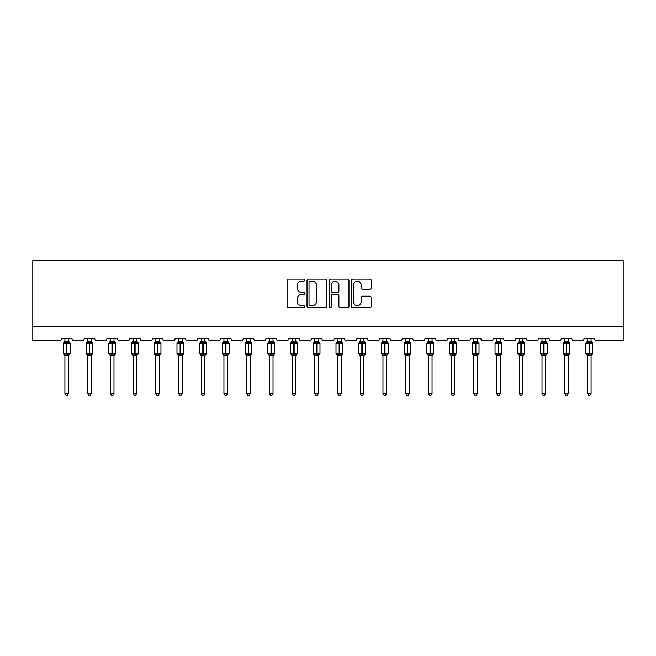 <?xml version="1.0" encoding="UTF-8"?>
<svg xmlns="http://www.w3.org/2000/svg" width="656" height="656" viewBox="0 0 656 656"><rect width="100%" height="100%" fill="white"/><g stroke="black" fill="none" stroke-linecap="round" stroke-linejoin="round"><path stroke-width="0.98" d="M304.696 280.153A1 1 0 0 0 303.695 279.153L288.509 279.153A1.427 1.427 0 0 0 287.082 280.579L287.082 306.311A1.427 1.427 0 0 0 288.509 307.746L303.695 307.746A1 1 0 0 0 304.696 306.746A1 1 0 0 0 303.695 305.745L301.735 305.745A4.576 4.576 0 0 1 297.16 301.17L297.16 299.021A4.576 4.576 0 0 1 301.735 294.446L303.695 294.446A1 1 0 0 0 304.696 293.445A1 1 0 0 0 303.695 292.445L301.735 292.445A4.576 4.576 0 0 1 297.16 287.877L297.16 285.729A4.576 4.576 0 0 1 301.735 281.153L303.695 281.153A1 1 0 0 0 304.696 280.153M369.779 289.23A1.427 1.427 0 0 0 371.206 287.804L371.206 280.579A1.427 1.427 0 0 0 369.779 279.153L352.912 279.153A1.427 1.427 0 0 0 351.477 280.579L351.477 306.311A1.427 1.427 0 0 0 352.912 307.746L369.779 307.746A1.427 1.427 0 0 0 371.206 306.311L371.206 297.594A1.427 1.427 0 0 0 369.779 296.168L362.555 296.168A1.427 1.427 0 0 0 361.128 297.594L361.128 301.916A3.821 3.821 0 0 1 357.307 305.745A3.821 3.821 0 0 1 353.477 301.916L353.477 284.975A3.821 3.821 0 0 1 357.307 281.153A3.821 3.821 0 0 1 361.128 284.975L361.128 287.804A1.427 1.427 0 0 0 362.555 289.23L369.779 289.23M623.2 326.212L623.2 260.678L32.8 260.678L32.8 340.776L59.302 340.776A2.181 2.181 0 0 0 61.492 338.594L71.98 338.594A2.181 2.181 0 0 0 74.161 340.776L82.025 340.776A2.181 2.181 0 0 0 84.206 338.594L94.694 338.594A2.181 2.181 0 0 0 96.883 340.776L104.747 340.776A2.181 2.181 0 0 0 106.928 338.594L117.416 338.594A2.181 2.181 0 0 0 119.597 340.776L127.461 340.776A2.181 2.181 0 0 0 129.65 338.594L140.13 338.594A2.181 2.181 0 0 0 142.319 340.776L150.183 340.776A2.181 2.181 0 0 0 152.364 338.594L162.852 338.594A2.181 2.181 0 0 0 165.033 340.776L172.897 340.776A2.181 2.181 0 0 0 175.086 338.594L185.566 338.594A2.181 2.181 0 0 0 187.755 340.776L195.619 340.776A2.181 2.181 0 0 0 197.8 338.594L208.288 338.594A2.181 2.181 0 0 0 210.469 340.776L218.341 340.776A2.181 2.181 0 0 0 220.523 338.594L231.01 338.594A2.181 2.181 0 0 0 233.192 340.776L241.055 340.776A2.181 2.181 0 0 0 243.245 338.594L253.724 338.594A2.181 2.181 0 0 0 255.914 340.776L263.778 340.776A2.181 2.181 0 0 0 265.959 338.594L276.447 338.594A2.181 2.181 0 0 0 278.628 340.776L286.492 340.776A2.181 2.181 0 0 0 288.681 338.594L299.161 338.594A2.181 2.181 0 0 0 301.35 340.776L309.214 340.776A2.181 2.181 0 0 0 311.395 338.594L321.883 338.594A2.181 2.181 0 0 0 324.064 340.776L331.936 340.776A2.181 2.181 0 0 0 334.117 338.594L344.605 338.594A2.181 2.181 0 0 0 346.786 340.776L354.65 340.776A2.181 2.181 0 0 0 356.839 338.594L367.319 338.594A2.181 2.181 0 0 0 369.508 340.776L377.372 340.776A2.181 2.181 0 0 0 379.553 338.594L390.041 338.594A2.181 2.181 0 0 0 392.222 340.776L400.086 340.776A2.181 2.181 0 0 0 402.276 338.594L412.755 338.594A2.181 2.181 0 0 0 414.945 340.776L422.808 340.776A2.181 2.181 0 0 0 424.99 338.594L435.477 338.594A2.181 2.181 0 0 0 437.659 340.776L445.531 340.776A2.181 2.181 0 0 0 447.712 338.594L458.2 338.594A2.181 2.181 0 0 0 460.381 340.776L468.245 340.776A2.181 2.181 0 0 0 470.434 338.594L480.914 338.594A2.181 2.181 0 0 0 483.103 340.776L490.967 340.776A2.181 2.181 0 0 0 493.148 338.594L503.636 338.594A2.181 2.181 0 0 0 505.817 340.776L513.681 340.776A2.181 2.181 0 0 0 515.87 338.594L526.35 338.594A2.181 2.181 0 0 0 528.539 340.776L536.403 340.776A2.181 2.181 0 0 0 538.584 338.594L549.072 338.594A2.181 2.181 0 0 0 551.253 340.776L559.117 340.776A2.181 2.181 0 0 0 561.306 338.594L571.794 338.594A2.181 2.181 0 0 0 573.975 340.776L581.839 340.776A2.181 2.181 0 0 0 584.02 338.594L594.508 338.594A2.181 2.181 0 0 0 596.698 340.776L623.2 340.776L623.2 326.212L32.8 326.212M326.745 280.579A1.427 1.427 0 0 0 325.319 279.153L308.451 279.153A1.427 1.427 0 0 0 307.024 280.579L307.024 306.311A1.427 1.427 0 0 0 308.451 307.746L325.319 307.746A1.427 1.427 0 0 0 326.745 306.311L326.745 280.579M330.681 279.153L347.549 279.153A1.427 1.427 0 0 1 348.976 280.579L348.976 306.311A1.427 1.427 0 0 1 347.549 307.746L340.333 307.746A1.427 1.427 0 0 1 338.898 306.311L338.898 295.881A1.427 1.427 0 0 0 337.471 294.446L332.682 294.446A1.427 1.427 0 0 0 331.255 295.881L331.255 306.746A1 1 0 0 1 330.255 307.746A1 1 0 0 1 329.255 306.746L329.255 280.579A1.427 1.427 0 0 1 330.681 279.153M310.026 281.153A1 1 0 0 0 309.025 282.154L309.025 304.745A1 1 0 0 0 310.026 305.745L312.1 305.745A4.576 4.576 0 0 0 316.668 301.17L316.668 285.729A4.576 4.576 0 0 0 312.1 281.153L310.026 281.153M338.898 285.048A3.821 3.821 0 0 0 335.077 281.227A3.821 3.821 0 0 0 331.255 285.048L331.255 291.018A1.427 1.427 0 0 0 332.682 292.445L337.471 292.445A1.427 1.427 0 0 0 338.898 291.018L338.898 285.048M64.911 393.428L68.552 393.428L67.461 395.322L66.002 395.322L64.911 393.428L64.911 355.429A1.599 1.525 180 0 0 64.075 354.101L64.386 353.625L66.51 354.142L66.953 353.486L66.953 342.637L69.085 343.145L69.602 342.604A0.73 0.73 0 0 1 70.085 343.293L63.386 343.293L63.386 353.486L66.51 353.486L66.51 342.637L64.386 343.145L64.075 342.678A1.599 1.525 0 0 0 64.911 341.333M68.552 393.428L68.552 355.363L66.51 355.585L66.51 354.142L66.953 353.486L70.085 353.486A0.73 0.73 0 0 1 69.602 354.166L68.552 355.675M68.552 355.437L68.552 355.437A1.599 1.525 180 0 1 69.397 354.101L69.085 353.625L66.953 354.142L66.953 355.585M66.51 355.585L64.911 355.437M64.911 338.594L64.911 341.415L68.552 341.333A1.599 1.525 0 0 0 69.397 342.678M68.552 338.594L68.552 341.35M64.911 341.415L64.386 343.145L64.911 341.415M69.085 343.145L68.552 341.415M68.552 355.363L69.085 353.625M64.911 355.363L64.386 353.625M87.633 393.428L91.274 393.428L90.175 395.322L88.724 395.322L87.633 393.428L87.633 355.429A1.599 1.525 180 0 0 86.789 354.101L87.1 353.625L89.232 354.142L89.667 353.486L89.667 342.637L91.799 343.145L92.324 342.604A0.73 0.73 0 0 1 92.799 343.293L86.1 343.293L86.1 353.486L89.232 353.486L89.232 342.637L87.1 343.145L86.789 342.678A1.599 1.525 0 0 0 87.633 341.333M91.274 393.428L91.274 355.363L89.232 355.585L89.232 354.142L89.667 353.486L92.799 353.486A0.73 0.73 0 0 1 92.324 354.166L91.274 355.675M91.274 355.437L91.274 355.437A1.599 1.525 180 0 1 92.111 354.101L91.799 353.625L89.667 354.142L89.667 355.585M89.232 355.585L87.633 355.437M87.633 338.594L87.633 341.415L91.274 341.333A1.599 1.525 0 0 0 92.111 342.678M91.274 338.594L91.274 341.35M87.633 341.415L87.1 343.145L87.633 341.415M91.799 343.145L91.274 341.415M91.274 355.363L91.799 353.625M87.633 355.363L87.1 353.625M110.347 393.428L113.988 393.428L112.898 395.322L111.446 395.322L110.347 393.428L110.347 355.429A1.599 1.525 180 0 0 109.511 354.101L109.823 353.625L111.955 354.142L112.389 353.486L112.389 342.637L114.521 343.145L115.046 342.604A0.73 0.73 0 0 1 115.522 343.293L108.822 343.293L108.822 353.486L111.955 353.486L111.955 342.637L109.823 343.145L109.511 342.678A1.599 1.525 0 0 0 110.347 341.333M113.988 393.428L113.988 355.363L111.955 355.585L111.955 354.142L112.389 353.486L115.522 353.486A0.73 0.73 0 0 1 115.046 354.166L113.988 355.675M113.988 355.437L113.988 355.437A1.599 1.525 180 0 1 114.833 354.101L114.521 353.625L112.389 354.142L112.389 355.585M111.955 355.585L110.347 355.437M110.347 338.594L110.347 341.415L113.988 341.333A1.599 1.525 0 0 0 114.833 342.678M113.988 338.594L113.988 341.35M110.347 341.415L109.823 343.145L110.347 341.415M114.521 343.145L113.988 341.415M113.988 355.363L114.521 353.625M110.347 355.363L109.823 353.625M133.07 393.428L136.71 393.428L135.62 395.322L134.16 395.322L133.07 393.428L133.07 355.429A1.599 1.525 180 0 0 132.225 354.101L132.537 353.625L134.669 354.142L135.111 353.486L135.111 342.637L137.235 343.145L137.76 342.604A0.73 0.73 0 0 1 138.236 343.293L131.536 343.293L131.536 353.486L134.669 353.486L134.669 342.637L132.537 343.145L132.225 342.678A1.599 1.525 0 0 0 133.07 341.333M136.71 393.428L136.71 355.363L134.669 355.585L134.669 354.142L135.111 353.486L138.236 353.486A0.73 0.73 0 0 1 137.76 354.166L136.71 355.675M136.71 355.437L136.71 355.437A1.599 1.525 180 0 1 137.555 354.101L137.235 353.625L135.111 354.142L135.111 355.585M134.669 355.585L133.07 355.437M133.07 338.594L133.07 341.415L136.71 341.333A1.599 1.525 0 0 0 137.555 342.678M136.71 338.594L136.71 341.35M133.07 341.415L132.537 343.145L133.07 341.415M137.235 343.145L136.71 341.415M136.71 355.363L137.235 353.625M133.07 355.363L132.537 353.625M155.792 393.428L159.433 393.428L158.334 395.322L156.882 395.322L155.792 393.428L155.792 355.429A1.599 1.525 180 0 0 154.947 354.101L155.259 353.625L157.391 354.142L157.825 353.486L157.825 342.637L159.957 343.145L160.482 342.604A0.73 0.73 0 0 1 160.958 343.293L154.258 343.293L154.258 353.486L157.391 353.486L157.391 342.637L155.259 343.145L154.947 342.678A1.599 1.525 0 0 0 155.792 341.333M159.433 393.428L159.433 355.363L157.391 355.585L157.391 354.142L157.825 353.486L160.958 353.486A0.73 0.73 0 0 1 160.482 354.166L159.433 355.675M159.433 355.437L159.433 355.437A1.599 1.525 180 0 1 160.269 354.101L159.957 353.625L157.825 354.142L157.825 355.585M157.391 355.585L155.792 355.437M155.792 338.594L155.784 341.415L159.433 341.333A1.599 1.525 0 0 0 160.269 342.678M159.433 338.594L159.433 341.35M155.784 341.415L155.259 343.145L155.784 341.415M159.957 343.145L159.433 341.415M159.433 355.363L159.957 353.625M155.784 355.363L155.259 353.625M178.506 393.428L182.147 393.428L181.056 395.322L179.596 395.322L178.506 393.428L178.506 355.429A1.599 1.525 180 0 0 177.669 354.101L177.981 353.625L180.105 354.142L180.548 353.486L180.548 342.637L182.68 343.145L183.196 342.604A0.73 0.73 0 0 1 183.68 343.293L176.981 343.293L176.981 353.486L180.105 353.486L180.105 342.637L177.981 343.145L177.669 342.678A1.599 1.525 0 0 0 178.506 341.333M182.147 393.428L182.147 355.363L180.105 355.585L180.105 354.142L180.548 353.486L183.68 353.486A0.73 0.73 0 0 1 183.196 354.166L182.147 355.675M182.147 355.437L182.147 355.437A1.599 1.525 180 0 1 182.991 354.101L182.68 353.625L180.548 354.142L180.548 355.585M180.105 355.585L178.506 355.437M178.506 338.594L178.506 341.415L182.147 341.333A1.599 1.525 0 0 0 182.991 342.678M182.147 338.594L182.147 341.35M178.506 341.415L177.981 343.145L178.506 341.415M182.68 343.145L182.147 341.415M182.147 355.363L182.68 353.625M178.506 355.363L177.981 353.625M201.228 393.428L204.869 393.428L203.77 395.322L202.319 395.322L201.228 393.428L201.228 355.429A1.599 1.525 180 0 0 200.383 354.101L200.695 353.625L202.827 354.142L203.262 353.486L203.262 342.637L205.394 343.145L205.918 342.604A0.73 0.73 0 0 1 206.394 343.293L199.695 343.293L199.695 353.486L202.827 353.486L202.827 342.637L200.695 343.145L200.383 342.678A1.599 1.525 0 0 0 201.228 341.333M204.869 393.428L204.869 355.363L202.827 355.585L202.827 354.142L203.262 353.486L206.394 353.486A0.73 0.73 0 0 1 205.918 354.166L204.869 355.675M204.869 355.437L204.869 355.437A1.599 1.525 180 0 1 205.705 354.101L205.394 353.625L203.262 354.142L203.262 355.585M202.827 355.585L201.228 355.437M201.228 338.594L201.228 341.415L204.869 341.333A1.599 1.525 0 0 0 205.705 342.678M204.869 338.594L204.869 341.35M201.228 341.415L200.695 343.145L201.228 341.415M205.394 343.145L204.869 341.415M204.869 355.363L205.394 353.625M201.228 355.363L200.695 353.625M223.942 393.428L227.583 393.428L226.492 395.322L225.041 395.322L223.942 393.428L223.942 355.429A1.599 1.525 180 0 0 223.106 354.101L223.417 353.625L225.549 354.142L225.984 353.486L225.984 342.637L228.116 343.145L228.641 342.604A0.73 0.73 0 0 1 229.116 343.293L222.417 343.293L222.417 353.486L225.549 353.486L225.549 342.637L223.417 343.145L223.106 342.678A1.599 1.525 0 0 0 223.942 341.333M227.583 393.428L227.583 355.363L225.549 355.585L225.549 354.142L225.984 353.486L229.116 353.486A0.73 0.73 0 0 1 228.641 354.166L227.583 355.675M227.583 355.437L227.583 355.437A1.599 1.525 180 0 1 228.427 354.101L228.116 353.625L225.984 354.142L225.984 355.585M225.549 355.585L223.942 355.437M223.942 338.594L223.942 341.415L227.583 341.333A1.599 1.525 0 0 0 228.427 342.678M227.583 338.594L227.583 341.35M223.942 341.415L223.417 343.145L223.942 341.415M228.116 343.145L227.583 341.415M227.583 355.363L228.116 353.625M223.942 355.363L223.417 353.625M246.664 393.428L250.305 393.428L249.214 395.322L247.755 395.322L246.664 393.428L246.664 355.429A1.599 1.525 180 0 0 245.82 354.101L246.131 353.625L248.263 354.142L248.706 353.486L248.706 342.637L250.83 343.145L251.355 342.604A0.73 0.73 0 0 1 251.83 343.293L245.131 343.293L245.131 353.486L248.263 353.486L248.263 342.637L246.131 343.145L245.82 342.678A1.599 1.525 0 0 0 246.664 341.333M250.305 393.428L250.305 355.363L248.263 355.585L248.263 354.142L248.706 353.486L251.83 353.486A0.73 0.73 0 0 1 251.355 354.166L250.305 355.675M250.305 355.437L250.305 355.437A1.599 1.525 180 0 1 251.15 354.101L250.83 353.625L248.706 354.142L248.706 355.585M248.263 355.585L246.664 355.437M246.664 338.594L246.664 341.415L250.305 341.333A1.599 1.525 0 0 0 251.15 342.678M250.305 338.594L250.305 341.35M246.664 341.415L246.131 343.145L246.664 341.415M250.83 343.145L250.305 341.415M250.305 355.363L250.83 353.625M246.664 355.363L246.131 353.625M269.386 393.428L273.027 393.428L271.928 395.322L270.477 395.322L269.386 393.428L269.386 355.429A1.599 1.525 180 0 0 268.542 354.101L268.853 353.625L270.985 354.142L271.42 353.486L271.42 342.637L273.552 343.145L274.077 342.604A0.73 0.73 0 0 1 274.552 343.293L267.853 343.293L267.853 353.486L270.985 353.486L270.985 342.637L268.853 343.145L268.542 342.678A1.599 1.525 0 0 0 269.386 341.333M273.027 393.428L273.027 355.363L270.985 355.585L270.985 354.142L271.42 353.486L274.552 353.486A0.73 0.73 0 0 1 274.077 354.166L273.027 355.675M273.027 355.437L273.027 355.437A1.599 1.525 180 0 1 273.864 354.101L273.552 353.625L271.42 354.142L271.42 355.585M270.985 355.585L269.386 355.437M269.386 338.594L269.378 341.415L273.027 341.333A1.599 1.525 0 0 0 273.864 342.678M273.027 338.594L273.027 341.35M269.378 341.415L268.853 343.145L269.378 341.415M273.552 343.145L273.027 341.415M273.027 355.363L273.552 353.625M269.378 355.363L268.853 353.625M292.1 393.428L295.741 393.428L294.651 395.322L293.191 395.322L292.1 393.428L292.1 355.429A1.599 1.525 180 0 0 291.264 354.101L291.576 353.625L293.699 354.142L294.142 353.486L294.142 342.637L296.274 343.145L296.791 342.604A0.73 0.73 0 0 1 297.275 343.293L290.575 343.293L290.575 353.486L293.699 353.486L293.699 342.637L291.576 343.145L291.264 342.678A1.599 1.525 0 0 0 292.1 341.333M295.741 393.428L295.741 355.363L293.699 355.585L293.699 354.142L294.142 353.486L297.275 353.486A0.73 0.73 0 0 1 296.791 354.166L295.741 355.675M295.741 355.437L295.741 355.437A1.599 1.525 180 0 1 296.586 354.101L296.274 353.625L294.142 354.142L294.142 355.585M293.699 355.585L292.1 355.437M292.1 338.594L292.1 341.415L295.741 341.333A1.599 1.525 0 0 0 296.586 342.678M295.741 338.594L295.741 341.35M292.1 341.415L291.576 343.145L292.1 341.415M296.274 343.145L295.741 341.415M295.741 355.363L296.274 353.625M292.1 355.363L291.576 353.625M314.823 393.428L318.463 393.428L317.365 395.322L315.913 395.322L314.823 393.428L314.823 355.429A1.599 1.525 180 0 0 313.978 354.101L314.29 353.625L316.422 354.142L316.856 353.486L316.856 342.637L318.988 343.145L319.513 342.604A0.73 0.73 0 0 1 319.989 343.293L313.289 343.293L313.289 353.486L316.422 353.486L316.422 342.637L314.29 343.145L313.978 342.678A1.599 1.525 0 0 0 314.823 341.333M318.463 393.428L318.463 355.363L316.422 355.585L316.422 354.142L316.856 353.486L319.989 353.486A0.73 0.73 0 0 1 319.513 354.166L318.463 355.675M318.463 355.437L318.463 355.437A1.599 1.525 180 0 1 319.3 354.101L318.988 353.625L316.856 354.142L316.856 355.585M316.422 355.585L314.823 355.437M314.823 338.594L314.823 341.415L318.463 341.333A1.599 1.525 0 0 0 319.3 342.678M318.463 338.594L318.463 341.35M314.823 341.415L314.29 343.145L314.823 341.415M318.988 343.145L318.463 341.415M318.463 355.363L318.988 353.625M314.823 355.363L314.29 353.625M337.537 393.428L341.177 393.428L340.087 395.322L338.635 395.322L337.537 393.428L337.537 355.429A1.599 1.525 180 0 0 336.7 354.101L337.012 353.625L339.144 354.142L339.578 353.486L339.578 342.637L341.71 343.145L342.235 342.604A0.73 0.73 0 0 1 342.711 343.293L336.011 343.293L336.011 353.486L339.144 353.486L339.144 342.637L337.012 343.145L336.7 342.678A1.599 1.525 0 0 0 337.537 341.333M341.177 393.428L341.177 355.363L339.144 355.585L339.144 354.142L339.578 353.486L342.711 353.486A0.73 0.73 0 0 1 342.235 354.166L341.177 355.675M341.177 355.437L341.177 355.437A1.599 1.525 180 0 1 342.022 354.101L341.71 353.625L339.578 354.142L339.578 355.585M339.144 355.585L337.537 355.437M337.537 338.594L337.537 341.415L341.177 341.333A1.599 1.525 0 0 0 342.022 342.678M341.177 338.594L341.177 341.35M337.537 341.415L337.012 343.145L337.537 341.415M341.71 343.145L341.177 341.415M341.177 355.363L341.71 353.625M337.537 355.363L337.012 353.625M360.259 393.428L363.9 393.428L362.809 395.322L361.349 395.322L360.259 393.428L360.259 355.429A1.599 1.525 180 0 0 359.414 354.101L359.726 353.625L361.858 354.142L362.301 353.486L362.301 342.637L364.424 343.145L364.949 342.604A0.73 0.73 0 0 1 365.425 343.293L358.725 343.293L358.725 353.486L361.858 353.486L361.858 342.637L359.726 343.145L359.414 342.678A1.599 1.525 0 0 0 360.259 341.333M363.9 393.428L363.9 355.363L361.858 355.585L361.858 354.142L362.301 353.486L365.425 353.486A0.73 0.73 0 0 1 364.949 354.166L363.9 355.675M363.9 355.437L363.9 355.437A1.599 1.525 180 0 1 364.736 354.101L364.424 353.625L362.301 354.142L362.301 355.585M361.858 355.585L360.259 355.437M360.259 338.594L360.259 341.415L363.9 341.333A1.599 1.525 0 0 0 364.736 342.678M363.9 338.594L363.9 341.35M360.259 341.415L359.726 343.145L360.259 341.415M364.424 343.145L363.9 341.415M363.9 355.363L364.424 353.625M360.259 355.363L359.726 353.625M382.973 393.428L386.614 393.428L385.523 395.322L384.072 395.322L382.973 393.428L382.973 355.429A1.599 1.525 180 0 0 382.136 354.101L382.448 353.625L384.58 354.142L385.015 353.486L385.015 342.637L387.147 343.145L387.671 342.604A0.73 0.73 0 0 1 388.147 343.293L381.448 343.293L381.448 353.486L384.58 353.486L384.58 342.637L382.448 343.145L382.136 342.678A1.599 1.525 0 0 0 382.973 341.333M386.614 393.428L386.622 355.363L384.58 355.585L384.58 354.142L385.015 353.486L388.147 353.486A0.73 0.73 0 0 1 387.671 354.166L386.614 355.675M386.614 355.437L386.614 355.437A1.599 1.525 180 0 1 387.458 354.101L387.147 353.625L385.015 354.142L385.015 355.585M384.58 355.585L382.973 355.437M382.973 338.594L382.973 341.415L386.614 341.333A1.599 1.525 0 0 0 387.458 342.678M386.614 338.594L386.614 341.35M382.973 341.415L382.448 343.145L382.973 341.415M387.147 343.145L386.622 341.415M386.622 355.363L387.147 353.625M382.973 355.363L382.448 353.625M405.695 393.428L409.336 393.428L408.245 395.322L406.786 395.322L405.695 393.428L405.695 355.429A1.599 1.525 180 0 0 404.85 354.101L405.17 353.625L407.294 354.142L407.737 353.486L407.737 342.637L409.869 343.145L410.385 342.604A0.73 0.73 0 0 1 410.869 343.293L404.17 343.293L404.17 353.486L407.294 353.486L407.294 342.637L405.17 343.145L404.85 342.678A1.599 1.525 0 0 0 405.695 341.333M409.336 393.428L409.336 355.363L407.294 355.585L407.294 354.142L407.737 353.486L410.869 353.486A0.73 0.73 0 0 1 410.385 354.166L409.336 355.675M409.336 355.437L409.336 355.437A1.599 1.525 180 0 1 410.18 354.101L409.869 353.625L407.737 354.142L407.737 355.585M407.294 355.585L405.695 355.437M405.695 338.594L405.695 341.415L409.336 341.333A1.599 1.525 0 0 0 410.18 342.678M409.336 338.594L409.336 341.35M405.695 341.415L405.17 343.145L405.695 341.415M409.869 343.145L409.336 341.415M409.336 355.363L409.869 353.625M405.695 355.363L405.17 353.625M428.417 393.428L432.058 393.428L430.959 395.322L429.508 395.322L428.417 393.428L428.417 355.429A1.599 1.525 180 0 0 427.573 354.101L427.884 353.625L430.016 354.142L430.451 353.486L430.451 342.637L432.583 343.145L433.108 342.604A0.73 0.73 0 0 1 433.583 343.293L426.884 343.293L426.884 353.486L430.016 353.486L430.016 342.637L427.884 343.145L427.573 342.678A1.599 1.525 0 0 0 428.417 341.333M432.058 393.428L432.058 355.363L430.016 355.585L430.016 354.142L430.451 353.486L433.583 353.486A0.73 0.73 0 0 1 433.108 354.166L432.058 355.675M432.058 355.437L432.058 355.437A1.599 1.525 180 0 1 432.894 354.101L432.583 353.625L430.451 354.142L430.451 355.585M430.016 355.585L428.417 355.437M428.417 338.594L428.417 341.415L432.058 341.333A1.599 1.525 0 0 0 432.894 342.678M432.058 338.594L432.058 341.35M428.417 341.415L427.884 343.145L428.417 341.415M432.583 343.145L432.058 341.415M432.058 355.363L432.583 353.625M428.417 355.363L427.884 353.625M451.131 393.428L454.772 393.428L453.681 395.322L452.23 395.322L451.131 393.428L451.131 355.429A1.599 1.525 180 0 0 450.295 354.101L450.606 353.625L452.738 354.142L453.173 353.486L453.173 342.637L455.305 343.145L455.822 342.604A0.73 0.73 0 0 1 456.305 343.293L449.606 343.293L449.606 353.486L452.738 353.486L452.738 342.637L450.606 343.145L450.295 342.678A1.599 1.525 0 0 0 451.131 341.333M454.772 393.428L454.772 355.363L452.738 355.585L452.738 354.142L453.173 353.486L456.305 353.486A0.73 0.73 0 0 1 455.822 354.166L454.772 355.675M454.772 355.437L454.772 355.437A1.599 1.525 180 0 1 455.617 354.101L455.305 353.625L453.173 354.142L453.173 355.585M452.738 355.585L451.131 355.437M451.131 338.594L451.131 341.415L454.772 341.333A1.599 1.525 0 0 0 455.617 342.678M454.772 338.594L454.772 341.35M451.131 341.415L450.606 343.145L451.131 341.415M455.305 343.145L454.772 341.415M454.772 355.363L455.305 353.625M451.131 355.363L450.606 353.625M473.853 393.428L477.494 393.428L476.404 395.322L474.944 395.322L473.853 393.428L473.853 355.429A1.599 1.525 180 0 0 473.009 354.101L473.32 353.625L475.452 354.142L475.895 353.486L475.895 342.637L478.019 343.145L478.544 342.604A0.73 0.73 0 0 1 479.019 343.293L472.32 343.293L472.32 353.486L475.452 353.486L475.452 342.637L473.32 343.145L473.009 342.678A1.599 1.525 0 0 0 473.853 341.333M477.494 393.428L477.494 355.363L475.452 355.585L475.452 354.142L475.895 353.486L479.019 353.486A0.73 0.73 0 0 1 478.544 354.166L477.494 355.675M477.494 355.437L477.494 355.437A1.599 1.525 180 0 1 478.331 354.101L478.019 353.625L475.895 354.142L475.895 355.585M475.452 355.585L473.853 355.437M473.853 338.594L473.853 341.415L477.494 341.333A1.599 1.525 0 0 0 478.331 342.678M477.494 338.594L477.494 341.35M473.853 341.415L473.32 343.145L473.853 341.415M478.019 343.145L477.494 341.415M477.494 355.363L478.019 353.625M473.853 355.363L473.32 353.625M496.567 393.428L500.208 393.428L499.118 395.322L497.666 395.322L496.567 393.428L496.567 355.429A1.599 1.525 180 0 0 495.731 354.101L496.043 353.625L498.175 354.142L498.609 353.486L498.609 342.637L500.741 343.145L501.266 342.604A0.73 0.73 0 0 1 501.742 343.293L495.042 343.293L495.042 353.486L498.175 353.486L498.175 342.637L496.043 343.145L495.731 342.678A1.599 1.525 0 0 0 496.567 341.333M500.208 393.428L500.216 355.363L498.175 355.585L498.175 354.142L498.609 353.486L501.742 353.486A0.73 0.73 0 0 1 501.266 354.166L500.208 355.675M500.208 355.437L500.208 355.437A1.599 1.525 180 0 1 501.053 354.101L500.741 353.625L498.609 354.142L498.609 355.585M498.175 355.585L496.567 355.437M496.567 338.594L496.567 341.415L500.208 341.333A1.599 1.525 0 0 0 501.053 342.678M500.208 338.594L500.208 341.35M496.567 341.415L496.043 343.145L496.567 341.415M500.741 343.145L500.216 341.415M500.216 355.363L500.741 353.625M496.567 355.363L496.043 353.625M519.29 393.428L522.93 393.428L521.84 395.322L520.38 395.322L519.29 393.428L519.29 355.429A1.599 1.525 180 0 0 518.445 354.101L518.765 353.625L520.889 354.142L521.331 353.486L521.331 342.637L523.463 343.145L523.98 342.604A0.73 0.73 0 0 1 524.464 343.293L517.764 343.293L517.764 353.486L520.889 353.486L520.889 342.637L518.765 343.145L518.445 342.678A1.599 1.525 0 0 0 519.29 341.333M522.93 393.428L522.93 355.363L520.889 355.585L520.889 354.142L521.331 353.486L524.464 353.486A0.73 0.73 0 0 1 523.98 354.166L522.93 355.675M522.93 355.437L522.93 355.437A1.599 1.525 180 0 1 523.775 354.101L523.463 353.625L521.331 354.142L521.331 355.585M520.889 355.585L519.29 355.437M519.29 338.594L519.29 341.415L522.93 341.333A1.599 1.525 0 0 0 523.775 342.678M522.93 338.594L522.93 341.35M519.29 341.415L518.765 343.145L519.29 341.415M523.463 343.145L522.93 341.415M522.93 355.363L523.463 353.625M519.29 355.363L518.765 353.625M542.012 393.428L545.653 393.428L544.554 395.322L543.102 395.322L542.012 393.428L542.012 355.429A1.599 1.525 180 0 0 541.167 354.101L541.479 353.625L543.611 354.142L544.045 353.486L544.045 342.637L546.177 343.145L546.702 342.604A0.73 0.73 0 0 1 547.178 343.293L540.478 343.293L540.478 353.486L543.611 353.486L543.611 342.637L541.479 343.145L541.167 342.678A1.599 1.525 0 0 0 542.012 341.333M545.653 393.428L545.653 355.363L543.611 355.585L543.611 354.142L544.045 353.486L547.178 353.486A0.73 0.73 0 0 1 546.702 354.166L545.653 355.675M545.653 355.437L545.653 355.437A1.599 1.525 180 0 1 546.489 354.101L546.177 353.625L544.045 354.142L544.045 355.585M543.611 355.585L542.012 355.437M542.012 338.594L542.012 341.415L545.653 341.333A1.599 1.525 0 0 0 546.489 342.678M545.653 338.594L545.653 341.35M542.012 341.415L541.479 343.145L542.012 341.415M546.177 343.145L545.653 341.415M545.653 355.363L546.177 353.625M542.012 355.363L541.479 353.625M564.726 393.428L568.367 393.428L567.276 395.322L565.825 395.322L564.726 393.428L564.726 355.429A1.599 1.525 180 0 0 563.889 354.101L564.201 353.625L566.333 354.142L566.768 353.486L566.768 342.637L568.9 343.145L569.416 342.604A0.73 0.73 0 0 1 569.9 343.293L563.201 343.293L563.201 353.486L566.333 353.486L566.333 342.637L564.201 343.145L563.889 342.678A1.599 1.525 0 0 0 564.726 341.333M568.367 393.428L568.367 355.363L566.333 355.585L566.333 354.142L566.768 353.486L569.9 353.486A0.73 0.73 0 0 1 569.416 354.166L568.367 355.675M568.367 355.437L568.367 355.437A1.599 1.525 180 0 1 569.211 354.101L568.9 353.625L566.768 354.142L566.768 355.585M566.333 355.585L564.726 355.437M564.726 338.594L564.726 341.415L568.367 341.333A1.599 1.525 0 0 0 569.211 342.678M568.367 338.594L568.367 341.35M564.726 341.415L564.201 343.145L564.726 341.415M568.9 343.145L568.367 341.415M568.367 355.363L568.9 353.625M564.726 355.363L564.201 353.625M587.448 393.428L591.089 393.428L589.998 395.322L588.539 395.322L587.448 393.428L587.448 355.429A1.599 1.525 180 0 0 586.603 354.101L586.915 353.625L589.047 354.142L589.49 353.486L589.49 342.637L591.614 343.145L592.138 342.604A0.73 0.73 0 0 1 592.614 343.293L585.915 343.293L585.915 353.486L589.047 353.486L589.047 342.637L586.915 343.145L586.603 342.678A1.599 1.525 0 0 0 587.448 341.333M591.089 393.428L591.089 355.363L589.047 355.585L589.047 354.142L589.49 353.486L592.614 353.486A0.73 0.73 0 0 1 592.138 354.166L591.089 355.675M591.089 355.437L591.089 355.437A1.599 1.525 180 0 1 591.925 354.101L591.614 353.625L589.49 354.142L589.49 355.585M589.047 355.585L587.448 355.437M587.448 338.594L587.448 341.415L591.089 341.333A1.599 1.525 0 0 0 591.925 342.678M591.089 338.594L591.089 341.35M587.448 341.415L586.915 343.145L587.448 341.415M591.614 343.145L591.089 341.415M591.089 355.363L591.614 353.625M587.448 355.363L586.915 353.625M66.953 341.194L66.953 342.637L66.51 342.637L66.51 341.194M89.667 341.194L89.667 342.637L89.232 342.637L89.232 341.194M112.389 341.194L112.389 342.637L111.955 342.637L111.955 341.194M135.111 341.194L135.111 342.637L134.669 342.637L134.669 341.194M157.825 341.194L157.825 342.637L157.391 342.637L157.391 341.194M180.548 341.194L180.548 342.637L180.105 342.637L180.105 341.194M203.262 341.194L203.262 342.637L202.827 342.637L202.827 341.194M225.984 341.194L225.984 342.637L225.549 342.637L225.549 341.194M248.706 341.194L248.706 342.637L248.263 342.637L248.263 341.194M271.42 341.194L271.42 342.637L270.985 342.637L270.985 341.194M294.142 341.194L294.142 342.637L293.699 342.637L293.699 341.194M316.856 341.194L316.856 342.637L316.422 342.637L316.422 341.194M339.578 341.194L339.578 342.637L339.144 342.637L339.144 341.194M362.301 341.194L362.301 342.637L361.858 342.637L361.858 341.194M385.015 341.194L385.015 342.637L384.58 342.637L384.58 341.194M407.737 341.194L407.737 342.637L407.294 342.637L407.294 341.194M430.451 341.194L430.451 342.637L430.016 342.637L430.016 341.194M453.173 341.194L453.173 342.637L452.738 342.637L452.738 341.194M475.895 341.194L475.895 342.637L475.452 342.637L475.452 341.194M498.609 341.194L498.609 342.637L498.175 342.637L498.175 341.194M521.331 341.194L521.331 342.637L520.889 342.637L520.889 341.194M544.045 341.194L544.045 342.637L543.611 342.637L543.611 341.194M566.768 341.194L566.768 342.637L566.333 342.637L566.333 341.194M589.49 341.194L589.49 342.637L589.047 342.637L589.047 341.194M70.085 353.486L70.085 343.293M64.911 355.675L63.386 353.486M64.911 341.104L63.386 343.293M69.602 342.604L68.552 341.104M92.799 353.486L92.799 343.293M87.633 355.675L86.1 353.486M87.633 341.104L86.1 343.293M92.324 342.604L91.274 341.104M115.522 353.486L115.522 343.293M110.347 355.675L108.822 353.486M110.347 341.104L108.822 343.293M115.046 342.604L113.988 341.104M138.236 353.486L138.236 343.293M133.07 355.675L131.536 353.486M133.07 341.104L131.536 343.293M137.76 342.604L136.71 341.104M160.958 353.486L160.958 343.293M155.792 355.675L154.258 353.486M155.792 341.104L154.258 343.293M160.482 342.604L159.433 341.104M183.68 353.486L183.68 343.293M178.506 355.675L176.981 353.486M178.506 341.104L176.981 343.293M183.196 342.604L182.147 341.104M206.394 353.486L206.394 343.293M201.228 355.675L199.695 353.486M201.228 341.104L199.695 343.293M205.918 342.604L204.869 341.104M229.116 353.486L229.116 343.293M223.942 355.675L222.417 353.486M223.942 341.104L222.417 343.293M228.641 342.604L227.583 341.104M251.83 353.486L251.83 343.293M246.664 355.675L245.131 353.486M246.664 341.104L245.131 343.293M251.355 342.604L250.305 341.104M274.552 353.486L274.552 343.293M269.386 355.675L267.853 353.486M269.386 341.104L267.853 343.293M274.077 342.604L273.027 341.104M297.275 353.486L297.275 343.293M292.1 355.675L290.575 353.486M292.1 341.104L290.575 343.293M296.791 342.604L295.741 341.104M319.989 353.486L319.989 343.293M314.823 355.675L313.289 353.486M314.823 341.104L313.289 343.293M319.513 342.604L318.463 341.104M342.711 353.486L342.711 343.293M337.537 355.675L336.011 353.486M337.537 341.104L336.011 343.293M342.235 342.604L341.177 341.104M365.425 353.486L365.425 343.293M360.259 355.675L358.725 353.486M360.259 341.104L358.725 343.293M364.949 342.604L363.9 341.104M388.147 353.486L388.147 343.293M382.973 355.675L381.448 353.486M382.973 341.104L381.448 343.293M387.671 342.604L386.614 341.104M410.869 353.486L410.869 343.293M405.695 355.675L404.17 353.486M405.695 341.104L404.17 343.293M410.385 342.604L409.336 341.104M433.583 353.486L433.583 343.293M428.417 355.675L426.884 353.486M428.417 341.104L426.884 343.293M433.108 342.604L432.058 341.104M456.305 353.486L456.305 343.293M451.131 355.675L449.606 353.486M451.131 341.104L449.606 343.293M455.822 342.604L454.772 341.104M479.019 353.486L479.019 343.293M473.853 355.675L472.32 353.486M473.853 341.104L472.32 343.293M478.544 342.604L477.494 341.104M501.742 353.486L501.742 343.293M496.567 355.675L495.042 353.486M496.567 341.104L495.042 343.293M501.266 342.604L500.208 341.104M524.464 353.486L524.464 343.293M519.29 355.675L517.764 353.486M519.29 341.104L517.764 343.293M523.98 342.604L522.93 341.104M547.178 353.486L547.178 343.293M542.012 355.675L540.478 353.486M542.012 341.104L540.478 343.293M546.702 342.604L545.653 341.104M569.9 353.486L569.9 343.293M564.726 355.675L563.201 353.486M564.726 341.104L563.201 343.293M569.416 342.604L568.367 341.104M592.614 353.486L592.614 343.293M587.448 355.675L585.915 353.486M587.448 341.104L585.915 343.293M592.138 342.604L591.089 341.104"/></g></svg>
